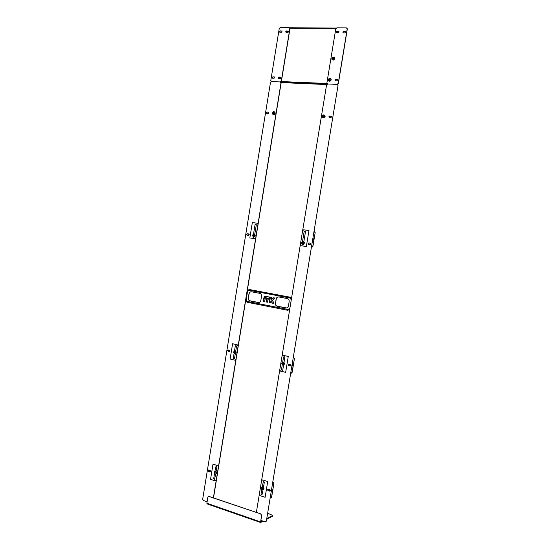 <?xml version="1.0" encoding="UTF-8"?>
<svg xmlns="http://www.w3.org/2000/svg" width="550" height="550" viewBox="0 0 550 550"><rect width="100%" height="100%" fill="white"/><g stroke="black" fill="none" stroke-linecap="round" stroke-linejoin="round"><path stroke-width="0.82" d="M289.871 308.399L287.877 309.423L247.72 301.524C246.668 301.194 246.187 300.396 246.276 299.152L247.431 292.064C247.741 290.854 248.442 290.29 249.542 290.373L289.754 297.962L291.301 299.674M287.334 298.581L278.685 296.938C277.351 296.883 276.506 297.577 276.141 299.014L275.433 303.353C275.316 304.879 275.921 305.855 277.241 306.268L285.952 307.966C287.272 307.993 288.104 307.299 288.454 305.882L289.176 301.503C289.286 299.963 288.674 298.987 287.334 298.581M259.758 293.356L251.439 291.775C250.147 291.727 249.329 292.407 248.978 293.817L248.284 298.079C248.167 299.578 248.751 300.527 250.016 300.933L258.397 302.569C259.669 302.596 260.48 301.909 260.824 300.513L261.525 296.223C261.642 294.704 261.051 293.748 259.758 293.356M251.343 291.768C250.154 291.83 249.404 292.518 249.095 293.831L248.401 298.086C248.291 299.585 248.868 300.534 250.14 300.933L258.61 302.582M278.568 296.924C277.344 296.993 276.567 297.694 276.258 299.021L275.543 303.359C275.433 304.886 276.031 305.855 277.351 306.268L286.186 307.979M271.411 297.371L271.281 299.324L271.679 299.461L273.261 297.921L271.343 299.537L271.473 297.584L270.373 297.371L269.548 302.397L270.648 302.61L271.012 300.974L270.524 302.816L269.273 302.356L270.098 297.33L271.411 297.371L271.191 299.296M273.721 303.181L272.25 302.988L271.562 300.946L270.964 300.96L270.593 302.713L269.486 302.5L270.098 297.33M274.539 298.203L273.24 297.818L274.512 298.162L272.525 300.403L273.687 303.201L272.257 303.153L273.762 303.105L272.594 300.362L273.556 303.407M271.562 297.612L271.226 299.31L271.597 299.489L273.041 297.77L274.457 297.949L272.566 300.479L273.762 303.105M273.082 114.503L274.093 114.613C275.316 113.823 275.495 112.915 274.636 111.891L273.474 111.698C272.25 112.496 272.071 113.403 272.938 114.421L273.941 114.531C275.165 113.74 275.351 112.833 274.491 111.808L274.636 111.891M274.856 112.729C273.831 111.402 273.068 111.657 272.566 113.499C273.591 114.826 274.354 114.572 274.856 112.729M272.924 113.052L273.501 113.252L272.965 113.307L273.604 113.046L273.192 112.908M273.281 112.764L273.515 112.365L273.762 112.998L273.536 112.674M273.549 112.681L274.058 112.936L273.632 113.355M273.274 112.441L273.481 113.156M209.048 470.126L210.657 471.584M209.901 470.518L209.385 470.669L209.756 470.353M210.286 470.869L209.859 471.109L210.052 470.663M210.059 470.498L209.385 470.669M208.89 470.071L209.543 471.652M272.876 489.596L273.034 488.627M271.308 491.336L271.308 491.336C272.243 490.731 272.36 489.878 271.666 488.785M271.239 491.37L271.631 489.005M271.288 491.102L271.59 489.266M269.424 489.624L270.126 491.102M270.249 490.126L269.837 490.208L270.084 489.913M270.353 490.662L270.318 490.291M269.837 490.208L270.215 490.071M269.246 489.569L269.899 491.171M330.007 81.242C331.224 80.513 331.471 79.612 330.749 78.547L329.484 78.327C328.261 79.062 328.02 79.97 328.756 81.036L330.007 81.242M330.976 79.365C329.869 78.017 329.051 78.299 328.522 80.204C329.622 81.551 330.44 81.276 330.976 79.365M329.711 79.805L329.532 80.293L329.663 79.894L328.989 79.97L329.636 79.716L329.079 79.358M329.333 79.399L329.574 78.987L329.931 79.592L329.876 79.09L330.021 79.908M329.292 79.839L329.223 80.183M329.876 79.53L329.512 79.936M328.941 79.709L329.491 79.839M329.319 79.076L329.663 79.551M272.697 515.508L266.778 518.519M272.718 515.384L267.637 513.26M272.587 516.189L266.709 518.925L272.766 515.666L272.587 516.189L266.64 519.337M207.157 503.862L206.862 503.243L207.866 497.056L208.883 496.348L260.954 513.975L261.504 515.426L260.755 514.071M263.161 521.173L260.583 522.5L261.504 515.426M262.735 521.029L260.645 521.751L261.704 515.329M208.484 496.32L260.954 513.975M323.984 117.865C325.249 117.102 325.469 116.181 324.637 115.101L323.476 114.929C322.204 115.699 321.991 116.621 322.836 117.693L323.984 117.865M324.954 116.002C323.854 114.627 323.036 114.888 322.513 116.786C323.606 118.167 324.424 117.899 324.954 116.002M323.689 116.449L323.517 116.923L323.647 116.504L322.974 116.593L323.62 116.325L323.228 116.188M323.317 116.036L323.558 115.624L323.785 116.27L323.586 115.947M323.599 115.947L324.101 115.954L323.998 116.552M323.833 116.132L323.496 116.538M322.926 116.332L323.482 116.442M323.304 115.699L323.654 116.153M303.215 244.296C304.645 243.347 304.714 242.357 303.414 241.319L302.713 241.299C301.283 242.248 301.214 243.244 302.521 244.276L303.215 244.296M304.164 242.502C303.084 241.024 302.287 241.223 301.764 243.093C302.844 244.564 303.641 244.372 304.164 242.502M302.72 242.942L302.204 243.024L302.851 242.722L302.445 242.653M302.452 242.639L302.775 242.096L302.741 242.935M302.933 242.536L302.528 242.158M303.311 242.474L302.974 242.839M302.493 242.942L302.734 243.403L302.906 242.962M302.156 242.756L302.72 242.798M283.374 365.049C284.928 363.859 284.817 362.835 283.051 361.982L282.886 361.996C281.332 363.199 281.442 364.224 283.216 365.069L283.374 365.049M284.309 363.323C283.25 361.749 282.466 361.886 281.951 363.722C283.002 365.296 283.793 365.159 284.309 363.323M282.363 363.784L283.119 363.605L282.363 363.784L282.941 363.131M282.322 363.509L283.436 363.392L282.679 363.316M282.693 363.309L282.686 362.931M262.879 489.768L263.175 489.699C264.413 488.345 264.158 487.328 262.405 486.654L262.123 486.716C260.879 488.063 261.126 489.081 262.879 489.768M263.808 488.104C262.769 486.441 261.993 486.509 261.484 488.317C262.522 489.981 263.292 489.913 263.808 488.104M262.405 488.345L261.834 488.221L262.57 488.125M262.199 488.07L262.433 487.651L262.467 488.056M262.157 488.503L262.632 488.95L262.989 488.4L262.57 488.146M262.549 488.586L262.969 488.242M262.164 488.517L262.563 488.489M261.876 488.503L262.639 488.276M215.456 474.382L215.648 474.341C216.913 473.062 216.707 472.072 215.029 471.377L214.851 471.412C213.579 472.684 213.778 473.674 215.456 474.382M216.336 472.766C215.366 471.164 214.637 471.24 214.156 472.986C215.119 474.588 215.847 474.519 216.336 472.766M215.016 473.007L214.452 472.883L215.029 472.711M214.569 472.581L215.016 472.326L215.036 472.711M215.518 472.911L215.133 472.801M214.741 473.151L214.974 473.605L215.188 473.103M214.493 473.158L215.242 472.938M235.118 353.705C236.569 352.578 236.486 351.587 234.877 350.735L234.678 350.756C233.228 351.89 233.31 352.88 234.926 353.719L235.118 353.705M236.005 352.027C235.015 350.515 234.279 350.653 233.791 352.433C234.774 353.939 235.517 353.808 236.005 352.027M234.149 352.474L234.898 352.309L234.149 352.474L234.795 352.158L234.231 351.897M234.451 352.014L234.678 351.615L235.208 352.254M235.18 352.103L234.706 351.972M234.107 352.213L234.706 352.344M254.148 236.885C255.502 235.95 255.564 234.988 254.327 234.004L253.694 233.991C252.34 234.939 252.285 235.895 253.529 236.878L254.148 236.885M255.049 235.146C254.045 233.729 253.296 233.922 252.801 235.73C253.804 237.153 254.554 236.954 255.049 235.146M254.217 235.118L253.853 235.18L254.217 235.118L254.114 235.702L253.179 235.661L253.818 235.366L253.261 235.077M253.495 235.235L253.481 234.816L253.736 235.091M253.99 234.884L253.722 235.572M253.811 235.599L253.674 236.026L253.688 235.579M253.137 235.4L253.701 235.441M286.192 31.206L286.021 32.278L285.89 31.742L286.653 31.027L288.379 31.109M278.685 77.302L278.513 78.368M336.566 31.618L336.38 32.718M338.711 32.677L338.793 31.467M337.721 31.549L337.26 32.67L337.707 32.807L338.168 31.694L337.721 31.549M336.875 31.453L336.6 32.801M288.214 32.196L288.276 31.061M287.279 31.144L286.873 32.251L287.258 32.361L287.664 31.247L287.279 31.144M286.481 31.047L286.227 32.361M280.679 78.389L280.754 77.22M279.764 77.268L279.393 78.403L279.737 78.492L280.108 77.358L279.764 77.268M278.974 77.151L278.726 78.478M281.751 363.488L281.847 362.911M329.244 117.466L329.017 116.813L329.821 116.112L331.616 116.27L331.031 117.624L329.464 117.521L328.907 116.738L329.711 116.036L331.602 116.256M308.502 244.379L308.172 243.588L308.962 242.949L310.489 243.176C311.156 243.849 311.046 244.331 310.138 244.633L308.502 244.379L308.048 243.561L308.846 242.921L310.379 243.155M290.352 365.949L288.798 365.558L288.262 364.671L288.764 364.093L290.428 364.464C291.163 365.028 291.136 365.523 290.352 365.949L288.674 365.578L288.131 364.691L288.75 364.093M261.284 488.049L261.387 487.472M301.558 242.887L301.654 242.303M322.307 116.621L322.396 116.029M270.057 491.15L268.228 490.662L267.699 489.727L267.988 489.259M267.561 489.789L267.953 489.273L269.816 489.748L269.961 491.198L268.091 490.724L267.561 489.789M337.906 85.484L337.618 84.583L338.016 85.566L266.358 521.063L265.863 521.757M338.016 85.566L266.358 521.063M347.016 28.16L347.318 29.054L346.39 27.871L336.93 27.816L335.775 28.875L326.906 82.878L327.704 83.978L337.095 84.377L327.704 83.978L326.556 84.989L256.362 512.408M266.221 521.132L265.121 521.854L260.872 520.382M284.501 363.406L284.371 364.237M263.993 488.187L263.869 489.019M304.363 242.577L304.226 243.416M325.153 116.078L325.009 116.916M337.728 84.666L337.095 84.377L338.257 83.352L337.404 84.453M227.824 350.522L228.312 349.958L227.824 350.522L228.312 351.368L227.824 350.522M227.679 350.529L228.278 349.958L229.79 350.295L229.687 351.718L228.167 351.374L227.679 350.529L228.278 349.958L229.79 350.295L229.687 351.718L228.167 351.374L227.679 350.529M208.299 470.518L208.608 470.044L208.299 470.518L208.78 471.405L208.299 470.518M208.147 470.566L208.56 470.058L210.224 470.504L210.299 471.907L208.629 471.46L208.147 470.566L208.56 470.058L210.224 470.504L210.299 471.907L208.629 471.46L208.147 470.566M246.716 234.369L247.452 233.75L248.827 233.956L247.452 233.75L246.716 234.369L247.129 235.146L246.716 234.369M246.579 234.334L247.314 233.722L248.806 233.949C249.439 234.582 249.343 235.049 248.497 235.352L247.012 235.125L246.579 234.334L247.314 233.722L248.806 233.949C249.439 234.582 249.343 235.049 248.497 235.352L247.012 235.125L246.579 234.334M266.502 112.784L267.245 112.118L268.84 112.241L267.245 112.118L266.502 112.784L266.729 113.438L266.502 112.784M266.372 112.716L267.114 112.042L268.806 112.221L268.317 113.561L266.633 113.389L266.372 112.716L267.114 112.042L268.806 112.221L268.317 113.561L266.633 113.389L266.372 112.716M289.623 27.768L289.974 28.682L289.094 27.548L280.321 27.5L279.249 28.517L270.793 80.52L271.528 81.572L280.232 81.943L281.105 83.091L280.658 82.094L281.105 83.091L213.393 497.729L280.981 83.009L280.232 81.943L271.528 81.572L280.232 81.943L281.311 80.96L280.528 82.019M281.105 83.091L213.524 497.771L281.105 83.091M202.682 499.194L270.462 82.555L271.528 81.572L270.462 82.555L202.682 499.194L203.369 500.479L207.096 501.772L203.369 500.479L202.682 499.194M275.192 112.922L275.076 113.637L275.192 112.922M255.234 235.214L255.097 236.039L255.234 235.214M236.184 352.096L236.053 352.914L236.184 352.096M216.508 472.835L216.384 473.653L216.508 472.835M229.708 351.691L228.312 351.368L229.708 351.691M210.148 471.852L208.78 471.405L210.148 471.852M336.373 32.711L336.243 32.168L337.054 31.432L338.951 31.543M336.132 32.065L336.937 31.323L338.917 31.515L338.264 32.828L336.696 32.814L336.132 32.065M343.056 32.766L342.932 32.223L343.743 31.481L345.661 31.604M342.822 32.12L343.633 31.378L345.634 31.57L344.974 32.883L343.386 32.869L342.822 32.12M328.309 80.046L328.405 79.454M335.232 80.699L335.06 80.094L335.864 79.372L337.721 79.516M334.943 80.004L335.754 79.289L337.7 79.496L337.081 80.843L335.507 80.774L334.943 80.004M347.208 28.944L338.257 83.352M347.318 29.054L338.367 83.442M331.176 79.441L331.024 80.279M279.84 32.244L279.696 31.687L280.445 30.979L282.15 31.054M279.565 31.584L280.321 30.876L282.116 31.013L281.545 32.319L279.751 32.182L279.565 31.584M285.766 31.639L286.522 30.924L288.337 31.068L287.76 32.374L286.289 32.361L285.766 31.639M272.415 78.189L272.229 77.578L272.979 76.89L274.622 76.993M272.099 77.495L272.848 76.808L274.587 76.966L274.058 78.292L272.326 78.134L272.099 77.495M278.575 78.437L278.389 77.825L279.139 77.138L280.803 77.241M278.259 77.742L279.015 77.048L280.768 77.213L280.239 78.54L278.479 78.375L278.259 77.742M289.85 28.586L281.311 80.96M289.974 28.682L281.442 81.042M208.395 471.068L208.553 470.078M216.253 480.164L215.229 480.879L210.54 479.332L213.008 464.145L217.711 465.637L218.412 466.916L216.253 480.164L218.412 466.916M214.452 473.969L213.682 478.686L214.486 479.586L215.662 474.341M216.067 471.817L216.844 467.046L216.061 466.146L214.864 471.405M227.92 351.058L228.078 350.068M235.936 359.384L235.097 360.209L230.12 359.04L232.609 343.743L237.394 344.843L238.109 346.053L235.936 359.384L238.109 346.053M234.094 353.382L233.317 358.132L233.956 358.999L234.548 358.428L235.324 353.643M235.737 351.106L236.521 346.314L235.902 345.455L235.29 346.032L234.513 350.797M248.16 233.86L247.933 235.262M246.819 234.891L246.984 233.894M248.071 235.283L248.298 233.881M255.757 237.799L254.691 238.679L249.837 237.937L252.347 222.544L257.352 223.259L257.943 224.373L255.757 237.799L257.943 224.373M253.11 236.651L253.522 237.559L254.361 236.809M254.774 234.259L256.321 224.764L255.908 223.988L255.069 224.586L253.529 234.046M228.635 350.027L228.807 351.478M228.883 350.873L229.625 350.707L228.883 350.873L229.522 350.556L229.096 350.549M229.096 350.536L229.178 350.151M229.907 350.501L229.433 350.371M229.536 350.412L229.928 350.653M228.841 350.611L229.439 350.742M228.463 349.986L228.559 351.423M272.766 482.096L273.873 483.539L271.487 497.296L270.951 498.018L270.16 497.956M273.742 483.594L273.116 482.206M273.873 483.539L271.618 497.234L271.061 497.963M262.666 479.923L267.706 481.525L265.114 497.303L260.081 495.646L259.332 494.312L261.573 480.666L262.666 479.923M263.519 487.121L264.33 482.192L263.443 481.264L262.233 486.681M261.8 489.335L260.996 494.203L261.903 495.131L263.093 489.727M293.329 365.344L293.487 364.368M291.796 366.458C292.799 365.798 292.944 364.939 292.222 363.873M291.803 366.41L292.194 364.024M291.851 366.142L292.153 364.293M290.077 364.382L290.262 365.901M290.978 365.241L290.366 365.145L290.909 364.884M290.393 365.283L290.978 365.131M290.345 365.007L290.943 365.138M289.884 364.341L289.994 365.839M313.919 240.219L314.084 239.243M312.489 240.687C313.514 239.951 313.658 239.078 312.923 238.081M312.51 240.57L312.909 238.178M312.558 240.302L312.861 238.446M293.322 357.184L294.449 358.524L292.05 372.343L290.702 373.106M294.326 358.538L293.673 357.266M294.449 358.524L292.181 372.322L291.335 373.161M283.133 355.293L288.269 356.469L285.656 372.357L280.534 371.126L279.771 369.861L282.026 356.125L283.133 355.293M284.02 362.368L284.831 357.418L284.151 356.517L283.518 357.115L282.707 362.038M282.274 364.705L281.462 369.621L282.171 370.521L282.776 369.93L283.587 364.994M314.421 231.461L315.171 232.643L312.881 246.538L311.389 247.383M311.747 247.438L311.389 247.376M310.64 243.258L310.42 244.613M311.63 247.417L312.881 246.538M315.171 232.643L312.764 246.51M315.047 232.616L314.022 231.392M310.551 244.551L310.75 243.347M303.751 229.804L308.969 230.539L306.343 246.538L301.008 245.719L300.355 244.551L302.624 230.718L303.751 229.804M303.868 241.574L305.477 231.763L305.051 230.966L304.143 231.577L302.534 241.354M302.094 244.042L302.528 244.984L303.428 244.221M333.486 60.046C334.689 59.324 334.95 58.438 334.276 57.379L332.97 57.138C331.767 57.86 331.506 58.747 332.186 59.806L333.486 60.046M334.462 58.149C333.348 56.822 332.53 57.117 332.001 59.029C333.107 60.356 333.926 60.067 334.462 58.149M333.197 58.596L333.018 59.084L333.149 58.699L332.475 58.774L333.114 58.527L332.558 58.156M332.819 58.307L333.059 57.778L333.376 58.348M333.362 57.874L333.506 58.692M332.427 58.513L332.977 58.651M332.805 57.874L333.149 58.362M270.923 300.946L271.425 300.829L272.257 303.153M272.119 303.036L271.054 300.871M265.595 296.471L264.419 296.237L264.22 297.468L265.306 297.674L265.54 296.45L265.251 297.777L264.082 297.447L264.282 296.216L265.471 296.34L265.396 297.701L265.595 296.471L264.385 296.127L263.938 297.426L265.396 297.701M265.451 296.23L264.144 296.196M265.836 296.519L269.706 297.041L266.118 296.56L265.911 297.791L269.562 298.492L269.796 297.261L269.5 298.588L265.849 297.887L265.836 296.519L265.788 297.99L269.431 298.691L269.706 297.041M265.134 298.148L264.777 301.482L263.326 301.201L264.041 297.935L265.238 298.375L264.11 298.148L263.601 301.242L264.688 301.455L265.176 298.258M266.441 302.019L267.754 302.06L268.173 298.932L267.08 298.719L266.571 301.819L267.664 302.032L266.434 301.799L267.039 298.616M266.289 301.778L266.798 298.678L268.111 298.719L267.534 302.232M267.754 302.06L268.111 298.719M327.071 84.171L280.796 82.184M291.5 298.437L289.712 297.117L249.473 289.548L247.342 290.262M245.616 300.864L247.39 302.328L287.554 310.255L289.657 309.684M326.721 84.549L281.064 82.576M249.542 290.373L249.473 289.548M247.06 292.009L247.431 292.064M245.905 299.097L246.276 299.152M289.754 297.962L289.712 297.117M247.39 302.328L247.72 301.524M287.554 310.255L287.877 309.423M266.798 298.678L268.214 298.946M268.139 298.822L267.018 298.506M268.256 298.959L267.603 302.136M264.041 297.935L265.231 298.375L264.736 301.469L263.464 301.221L263.828 298.107M264.076 298.045L265.162 298.251M265.286 298.389L264.564 301.654M270.346 297.268L271.507 297.598M270.311 297.158L271.439 297.474M270.696 302.624L270.964 300.96M273.199 297.708L274.532 298.231L272.566 300.479M274.457 297.949L272.58 300.362M266.056 296.347L269.727 297.151L269.651 298.519M266.083 296.457L269.851 297.282M286.468 307.966L276.774 306.061M258.906 302.562L249.583 300.733M206.862 503.243L260.452 521.854M281.236 81.551L326.982 83.49M335.926 28.449L289.933 28.167M336.208 28.105L289.596 27.741M268.049 489.246L267.864 490.394M268.297 490.683L268.524 489.328M288.626 364.148L288.434 365.324M288.874 365.578L289.107 364.155M308.543 243.038L308.344 244.221M308.798 244.427L309.038 242.962M280.768 82.17L327.099 84.157M272.827 515.261L272.766 515.666M207.027 503.876L260.562 522.486M336.243 28.078L289.671 27.802"/></g></svg>
